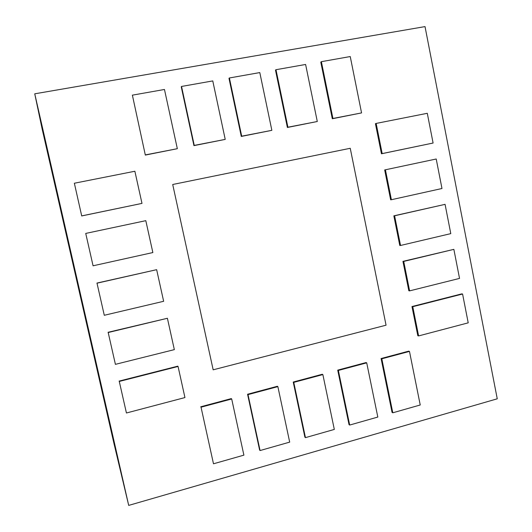<?xml version="1.0" encoding="UTF-8"?>
<svg xmlns="http://www.w3.org/2000/svg" width="532" height="532" viewBox="0 0 532 532"><rect width="100%" height="100%" fill="white"/><g stroke="black" fill="none" stroke-linecap="round" stroke-linejoin="round"><path stroke-width="0.8" d="M128.704 505.4L497.254 398.807L425.021 26.6L34.746 93.812L128.704 505.4L113.642 442.132L42.168 129.09L34.746 93.812M81.762 215.886L141.984 203.397L81.715 215.945L74.36 183.234L81.715 215.945M141.984 203.397L134.869 171.244L74.36 183.234M93.073 265.794L152.857 252.554L145.808 220.667L85.732 233.422L93.073 265.794L85.732 233.422M104.285 315.283L163.643 301.292L156.647 269.677L97.01 283.184L104.285 315.283L97.01 283.184M96.93 283.071L156.647 269.677M115.404 364.347L174.336 349.63L167.4 318.276L108.195 332.52L115.404 364.347L108.195 332.52M108.089 332.287L167.4 318.276M126.43 412.998L184.943 397.564L178.06 366.468L119.281 381.437L126.43 412.998L119.281 381.437M119.148 381.085L177.788 366.162L178.06 366.468M418.611 335.925L468.213 322.838L462.581 294.016L412.772 306.698L418.611 335.925L417.813 335.705L411.981 306.545L412.772 306.698M411.981 306.545L461.69 293.89L462.581 294.016M409.613 290.871L459.535 278.409L453.863 249.355L403.728 261.418L409.613 290.871L408.829 290.751L402.95 261.365L403.728 261.418M402.95 261.365L453.863 249.355M400.536 245.471L450.79 233.628L445.071 204.355L394.604 215.786L400.536 245.471L399.771 245.452L393.853 215.839L394.604 215.786M393.853 215.839L445.071 204.355M391.392 199.713L441.979 188.508L436.213 159.001L385.414 169.788L391.392 199.713L390.648 199.799L384.676 169.947L385.414 169.788M382.176 153.588L433.095 143.028L381.451 153.781L382.176 153.588L376.151 123.431L375.432 123.697L381.451 153.781M433.095 143.028L427.289 113.296L376.151 123.431M213.492 463.791L243.889 455.146L231.693 398.987L201.036 407.193L213.492 463.791L201.036 407.193M200.71 406.787L231.294 398.601L231.693 398.987M260.075 450.544L289.687 442.119L277.87 386.631L248.012 394.618L260.075 450.544L259.609 450.039L247.573 394.245L248.012 394.618M247.573 394.245L277.365 386.279L277.87 386.631M305.454 437.637L334.315 429.43L322.864 374.588L293.77 382.375L305.454 437.637L304.889 437.171L293.232 382.036L293.77 382.375M293.232 382.036L322.259 374.269L322.864 374.588M349.684 425.055L377.813 417.055L366.714 362.851L338.359 370.438L349.684 425.055L349.025 424.622L337.72 370.132L338.359 370.438M337.72 370.132L366.023 362.565L366.714 362.851M392.802 412.792L420.233 404.985L409.474 351.406L381.823 358.807L392.802 412.792L392.051 412.393L381.092 358.528L381.823 358.807M381.092 358.528L408.689 351.147L409.474 351.406M332.932 118.47L361.561 112.91L332.307 118.749L332.932 118.47L321.381 61.672L320.776 62.084L332.307 118.749M361.561 112.91L350.242 56.552L321.381 61.672M287.912 127.215L317.291 121.509L287.386 127.474L287.912 127.215L275.988 69.712L275.483 70.111L287.386 127.474M317.291 121.509L305.607 64.465L275.988 69.712M241.701 136.185L271.859 130.333L241.282 136.431L241.701 136.185L229.392 77.971L228.993 78.357L241.282 136.431M271.859 130.333L259.802 72.578L229.392 77.971M194.253 145.402L225.222 139.391L193.941 145.628L194.253 145.402L181.538 86.45L181.252 86.822L193.941 145.628M225.222 139.391L212.767 80.917L181.538 86.45M145.522 154.872L177.329 148.694L145.322 155.078L132.382 95.155L145.322 155.078M177.329 148.694L164.468 89.476L132.382 95.155M213.166 369.82L386.059 325.192L350.242 148.288L172.714 184.491L213.166 369.82L172.714 184.491"/></g></svg>
